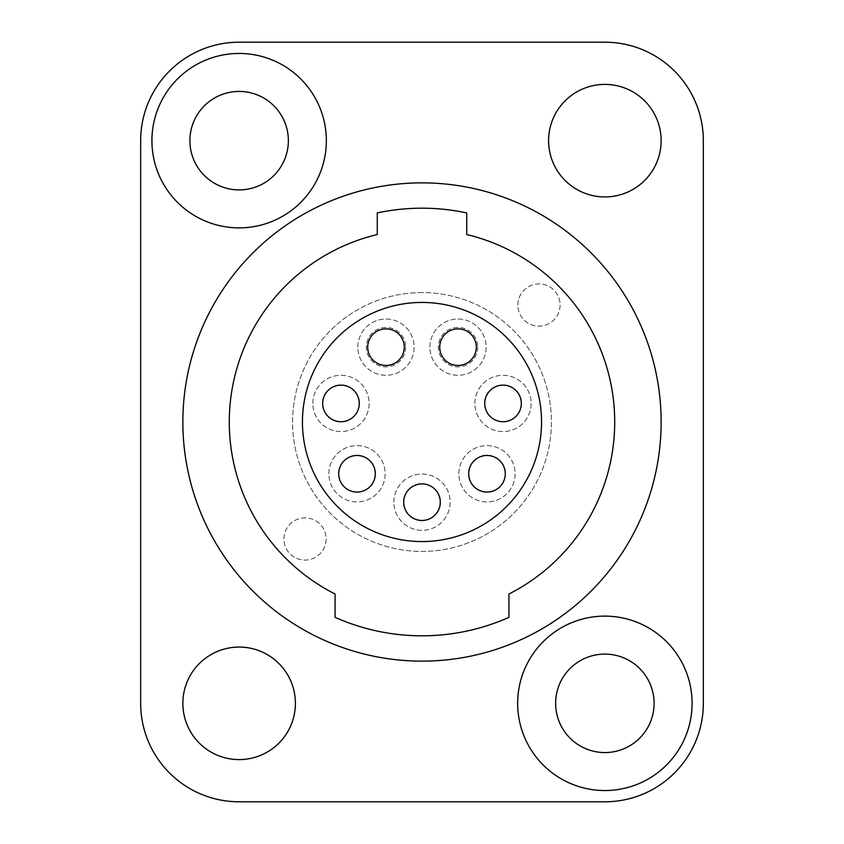 <?xml version="1.0" encoding="UTF-8"?>
<svg xmlns="http://www.w3.org/2000/svg" width="844" height="844" viewBox="0 0 844 844"><rect width="100%" height="100%" fill="white"/><g stroke="black" fill="none" stroke-linecap="round" stroke-linejoin="round"><path stroke-width="0.63" stroke-dasharray="4.22 3.17" d="M422 182.863A239.137 239.137 0 0 0 182.863 422A239.137 239.137 0 0 0 422 661.137A239.137 239.137 0 0 0 661.137 422A239.137 239.137 0 0 0 422 182.863A239.137 239.137 0 0 0 182.863 422A239.137 239.137 0 0 0 422 661.137A239.137 239.137 0 0 0 661.137 422A239.137 239.137 0 0 0 422 182.863A239.137 239.137 0 0 0 182.863 422A239.137 239.137 0 0 0 422 661.137A239.137 239.137 0 0 0 661.137 422A239.137 239.137 0 0 0 422 182.863M466.732 234.548L466.732 212.92A213.817 213.817 0 0 0 377.268 212.92L377.268 234.548A192.717 192.717 0 0 0 335.068 593.997L335.068 617.344A213.817 213.817 0 0 0 508.932 617.344L508.932 593.997A192.717 192.717 0 0 0 466.732 234.548M422 302.437A119.563 119.563 0 0 0 302.437 422A119.563 119.563 0 0 0 422 541.563A119.563 119.563 0 0 0 541.563 422A119.563 119.563 0 0 0 422 302.437M440.283 502.18A18.283 18.283 0 0 0 422 483.897A18.283 18.283 0 0 0 403.717 502.18A18.283 18.283 0 0 0 422 520.463A18.283 18.283 0 0 0 440.283 502.18M505.271 473.769A18.283 18.283 0 0 0 486.988 455.475A18.283 18.283 0 0 0 468.705 473.769A18.283 18.283 0 0 0 486.988 492.052A18.283 18.283 0 0 0 505.271 473.769M521.307 403.432A18.283 18.283 0 0 0 503.024 385.149A18.283 18.283 0 0 0 484.741 403.432A18.283 18.283 0 0 0 503.024 421.715A18.283 18.283 0 0 0 521.307 403.432M476.301 347.169A18.283 18.283 0 0 0 458.007 328.875A18.283 18.283 0 0 0 439.724 347.169A18.283 18.283 0 0 0 458.007 365.452A18.283 18.283 0 0 0 476.301 347.169M375.295 473.769A18.283 18.283 0 0 0 357.012 455.475A18.283 18.283 0 0 0 338.729 473.769A18.283 18.283 0 0 0 357.012 492.052A18.283 18.283 0 0 0 375.295 473.769M359.259 403.432A18.283 18.283 0 0 0 340.976 385.149A18.283 18.283 0 0 0 322.693 403.432A18.283 18.283 0 0 0 340.976 421.715A18.283 18.283 0 0 0 359.259 403.432M404.276 347.169A18.283 18.283 0 0 0 385.993 328.875A18.283 18.283 0 0 0 367.699 347.169A18.283 18.283 0 0 0 385.993 365.452A18.283 18.283 0 0 0 404.276 347.169M703.337 140.663A98.463 98.463 0 0 0 604.863 42.2L239.137 42.2A98.463 98.463 0 0 0 140.663 140.663L140.663 703.337A98.463 98.463 0 0 0 239.137 801.8L604.863 801.8A98.463 98.463 0 0 0 703.337 703.337L703.337 140.663M288.363 140.663A49.237 49.237 0 0 0 239.137 91.437A49.237 49.237 0 0 0 189.9 140.663A49.237 49.237 0 0 0 239.137 189.9A49.237 49.237 0 0 0 288.363 140.663M654.1 703.337A49.237 49.237 0 0 0 604.863 654.1A49.237 49.237 0 0 0 555.637 703.337A49.237 49.237 0 0 0 604.863 752.563A49.237 49.237 0 0 0 654.1 703.337M422 292.583A129.417 129.417 0 0 0 292.583 422A129.417 129.417 0 0 0 422 551.417A129.417 129.417 0 0 0 551.417 422A129.417 129.417 0 0 0 422 292.583A129.417 129.417 0 0 0 292.583 422A129.417 129.417 0 0 0 422 551.417A129.417 129.417 0 0 0 551.417 422A129.417 129.417 0 0 0 422 292.583M517.868 305.032A21.1 21.1 0 0 1 538.968 283.932A21.1 21.1 0 0 1 560.068 305.032A21.1 21.1 0 0 1 538.968 326.132A21.1 21.1 0 0 1 517.868 305.032A21.1 21.1 0 0 1 538.968 283.932A21.1 21.1 0 0 1 560.068 305.032A21.1 21.1 0 0 1 538.968 326.132A21.1 21.1 0 0 1 517.868 305.032M283.932 538.968A21.1 21.1 0 0 1 305.032 517.868A21.1 21.1 0 0 1 326.132 538.968A21.1 21.1 0 0 1 305.032 560.068A21.1 21.1 0 0 1 283.932 538.968A21.1 21.1 0 0 1 305.032 517.868A21.1 21.1 0 0 1 326.132 538.968A21.1 21.1 0 0 1 305.032 560.068A21.1 21.1 0 0 1 283.932 538.968M474.887 403.432A28.137 28.137 0 0 1 503.024 375.295A28.137 28.137 0 0 1 531.161 403.432A28.137 28.137 0 0 1 503.024 431.569A28.137 28.137 0 0 1 474.887 403.432A28.137 28.137 0 0 1 503.024 375.295A28.137 28.137 0 0 1 531.161 403.432A28.137 28.137 0 0 1 503.024 431.569A28.137 28.137 0 0 1 474.887 403.432M429.881 347.169A28.137 28.137 0 0 1 458.007 319.032A28.137 28.137 0 0 1 486.144 347.169A28.137 28.137 0 0 1 458.007 375.295A28.137 28.137 0 0 1 429.881 347.169A28.137 28.137 0 0 1 458.007 319.032A28.137 28.137 0 0 1 486.144 347.169A28.137 28.137 0 0 1 458.007 375.295A28.137 28.137 0 0 1 429.881 347.169M357.856 347.169A28.137 28.137 0 0 1 385.993 319.032A28.137 28.137 0 0 1 414.119 347.169A28.137 28.137 0 0 1 385.993 375.295A28.137 28.137 0 0 1 357.856 347.169A28.137 28.137 0 0 1 385.993 319.032A28.137 28.137 0 0 1 414.119 347.169A28.137 28.137 0 0 1 385.993 375.295A28.137 28.137 0 0 1 357.856 347.169M312.839 403.432A28.137 28.137 0 0 1 340.976 375.295A28.137 28.137 0 0 1 369.113 403.432A28.137 28.137 0 0 1 340.976 431.569A28.137 28.137 0 0 1 312.839 403.432A28.137 28.137 0 0 1 340.976 375.295A28.137 28.137 0 0 1 369.113 403.432A28.137 28.137 0 0 1 340.976 431.569A28.137 28.137 0 0 1 312.839 403.432M328.875 473.769A28.137 28.137 0 0 1 357.012 445.632A28.137 28.137 0 0 1 385.149 473.769A28.137 28.137 0 0 1 357.012 501.895A28.137 28.137 0 0 1 328.875 473.769A28.137 28.137 0 0 1 357.012 445.632A28.137 28.137 0 0 1 385.149 473.769A28.137 28.137 0 0 1 357.012 501.895A28.137 28.137 0 0 1 328.875 473.769M393.863 502.18A28.137 28.137 0 0 1 422 474.043A28.137 28.137 0 0 1 450.137 502.18A28.137 28.137 0 0 1 422 530.317A28.137 28.137 0 0 1 393.863 502.18A28.137 28.137 0 0 1 422 474.043A28.137 28.137 0 0 1 450.137 502.18A28.137 28.137 0 0 1 422 530.317A28.137 28.137 0 0 1 393.863 502.18M458.851 473.769A28.137 28.137 0 0 1 486.988 445.632A28.137 28.137 0 0 1 515.125 473.769A28.137 28.137 0 0 1 486.988 501.895A28.137 28.137 0 0 1 458.851 473.769A28.137 28.137 0 0 1 486.988 445.632A28.137 28.137 0 0 1 515.125 473.769A28.137 28.137 0 0 1 486.988 501.895A28.137 28.137 0 0 1 458.851 473.769M477.704 347.169A19.697 19.697 0 0 1 458.007 366.855A19.697 19.697 0 0 1 438.321 347.169A19.697 19.697 0 0 1 458.007 327.472A19.697 19.697 0 0 1 477.704 347.169A19.697 19.697 0 0 0 458.007 327.472A19.697 19.697 0 0 0 438.321 347.169A19.697 19.697 0 0 0 458.007 366.855A19.697 19.697 0 0 0 477.704 347.169M405.679 347.169A19.697 19.697 0 0 1 385.993 366.855A19.697 19.697 0 0 1 366.296 347.169A19.697 19.697 0 0 1 385.993 327.472A19.697 19.697 0 0 1 405.679 347.169A19.697 19.697 0 0 0 385.993 327.472A19.697 19.697 0 0 0 366.296 347.169A19.697 19.697 0 0 0 385.993 366.855A19.697 19.697 0 0 0 405.679 347.169M359.544 403.432A18.568 18.568 0 0 1 340.976 422A18.568 18.568 0 0 1 322.408 403.432A18.568 18.568 0 0 1 340.976 384.864A18.568 18.568 0 0 1 359.544 403.432A18.568 18.568 0 0 0 340.976 384.864A18.568 18.568 0 0 0 322.408 403.432A18.568 18.568 0 0 0 340.976 422A18.568 18.568 0 0 0 359.544 403.432M375.58 473.769A18.568 18.568 0 0 1 357.012 492.337A18.568 18.568 0 0 1 338.444 473.769A18.568 18.568 0 0 1 357.012 455.201A18.568 18.568 0 0 1 375.58 473.769A18.568 18.568 0 0 0 357.012 455.201A18.568 18.568 0 0 0 338.444 473.769A18.568 18.568 0 0 0 357.012 492.337A18.568 18.568 0 0 0 375.58 473.769M440.568 502.18A18.568 18.568 0 0 1 422 520.748A18.568 18.568 0 0 1 403.432 502.18A18.568 18.568 0 0 1 422 483.612A18.568 18.568 0 0 1 440.568 502.18A18.568 18.568 0 0 0 422 483.612A18.568 18.568 0 0 0 403.432 502.18A18.568 18.568 0 0 0 422 520.748A18.568 18.568 0 0 0 440.568 502.18M505.556 473.769A18.568 18.568 0 0 1 486.988 492.337A18.568 18.568 0 0 1 468.42 473.769A18.568 18.568 0 0 1 486.988 455.201A18.568 18.568 0 0 1 505.556 473.769A18.568 18.568 0 0 0 486.988 455.201A18.568 18.568 0 0 0 468.42 473.769A18.568 18.568 0 0 0 486.988 492.337A18.568 18.568 0 0 0 505.556 473.769M521.592 403.432A18.568 18.568 0 0 1 503.024 422A18.568 18.568 0 0 1 484.456 403.432A18.568 18.568 0 0 1 503.024 384.864A18.568 18.568 0 0 1 521.592 403.432A18.568 18.568 0 0 0 503.024 384.864A18.568 18.568 0 0 0 484.456 403.432A18.568 18.568 0 0 0 503.024 422A18.568 18.568 0 0 0 521.592 403.432M326.343 140.663A87.217 87.217 0 0 0 239.137 53.457A87.217 87.217 0 0 0 151.92 140.663A87.217 87.217 0 0 0 239.137 227.88A87.217 87.217 0 0 0 326.343 140.663M692.08 703.337A87.217 87.217 0 0 0 604.863 616.12A87.217 87.217 0 0 0 517.657 703.337A87.217 87.217 0 0 0 604.863 790.543A87.217 87.217 0 0 0 692.08 703.337M295.4 703.337A56.263 56.263 0 0 0 239.137 647.063A56.263 56.263 0 0 0 182.863 703.337A56.263 56.263 0 0 0 239.137 759.6A56.263 56.263 0 0 0 295.4 703.337M661.137 140.663A56.263 56.263 0 0 0 604.863 84.4A56.263 56.263 0 0 0 548.6 140.663A56.263 56.263 0 0 0 604.863 196.937A56.263 56.263 0 0 0 661.137 140.663"/><path stroke-width="1.27" d="M703.337 140.663A98.463 98.463 0 0 0 604.863 42.2L239.137 42.2A98.463 98.463 0 0 0 140.663 140.663L140.663 703.337A98.463 98.463 0 0 0 239.137 801.8L604.863 801.8A98.463 98.463 0 0 0 703.337 703.337L703.337 140.663M326.343 140.663A87.217 87.217 0 0 0 239.137 53.457A87.217 87.217 0 0 0 151.92 140.663A87.217 87.217 0 0 0 239.137 227.88A87.217 87.217 0 0 0 326.343 140.663M692.08 703.337A87.217 87.217 0 0 0 604.863 616.12A87.217 87.217 0 0 0 517.657 703.337A87.217 87.217 0 0 0 604.863 790.543A87.217 87.217 0 0 0 692.08 703.337M295.4 703.337A56.263 56.263 0 0 0 239.137 647.063A56.263 56.263 0 0 0 182.863 703.337A56.263 56.263 0 0 0 239.137 759.6A56.263 56.263 0 0 0 295.4 703.337M661.137 140.663A56.263 56.263 0 0 0 604.863 84.4A56.263 56.263 0 0 0 548.6 140.663A56.263 56.263 0 0 0 604.863 196.937A56.263 56.263 0 0 0 661.137 140.663M422 182.863A239.137 239.137 0 0 0 182.863 422A239.137 239.137 0 0 0 422 661.137A239.137 239.137 0 0 0 661.137 422A239.137 239.137 0 0 0 422 182.863M466.732 234.548L466.732 212.92A213.817 213.817 0 0 0 377.268 212.92L377.268 234.548A192.717 192.717 0 0 0 335.068 593.997L335.068 617.344A213.817 213.817 0 0 0 508.932 617.344L508.932 593.997A192.717 192.717 0 0 0 466.732 234.548M422 302.437A119.563 119.563 0 0 0 302.437 422A119.563 119.563 0 0 0 422 541.563A119.563 119.563 0 0 0 541.563 422A119.563 119.563 0 0 0 422 302.437M440.283 502.18A18.283 18.283 0 0 0 422 483.897A18.283 18.283 0 0 0 403.717 502.18A18.283 18.283 0 0 0 422 520.463A18.283 18.283 0 0 0 440.283 502.18M505.271 473.769A18.283 18.283 0 0 0 486.988 455.475A18.283 18.283 0 0 0 468.705 473.769A18.283 18.283 0 0 0 486.988 492.052A18.283 18.283 0 0 0 505.271 473.769M521.307 403.432A18.283 18.283 0 0 0 503.024 385.149A18.283 18.283 0 0 0 484.741 403.432A18.283 18.283 0 0 0 503.024 421.715A18.283 18.283 0 0 0 521.307 403.432M476.301 347.169A18.283 18.283 0 0 0 458.007 328.875A18.283 18.283 0 0 0 439.724 347.169A18.283 18.283 0 0 0 458.007 365.452A18.283 18.283 0 0 0 476.301 347.169M375.295 473.769A18.283 18.283 0 0 0 357.012 455.475A18.283 18.283 0 0 0 338.729 473.769A18.283 18.283 0 0 0 357.012 492.052A18.283 18.283 0 0 0 375.295 473.769M359.259 403.432A18.283 18.283 0 0 0 340.976 385.149A18.283 18.283 0 0 0 322.693 403.432A18.283 18.283 0 0 0 340.976 421.715A18.283 18.283 0 0 0 359.259 403.432M404.276 347.169A18.283 18.283 0 0 0 385.993 328.875A18.283 18.283 0 0 0 367.699 347.169A18.283 18.283 0 0 0 385.993 365.452A18.283 18.283 0 0 0 404.276 347.169M288.363 140.663A49.237 49.237 0 0 0 239.137 91.437A49.237 49.237 0 0 0 189.9 140.663A49.237 49.237 0 0 0 239.137 189.9A49.237 49.237 0 0 0 288.363 140.663M654.1 703.337A49.237 49.237 0 0 0 604.863 654.1A49.237 49.237 0 0 0 555.637 703.337A49.237 49.237 0 0 0 604.863 752.563A49.237 49.237 0 0 0 654.1 703.337"/></g></svg>
